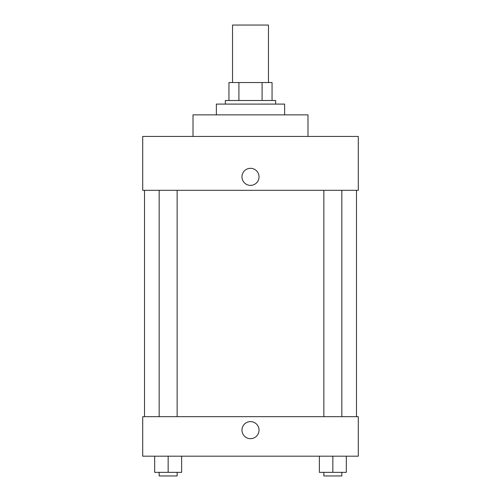 <?xml version="1.0" encoding="UTF-8"?>
<svg xmlns="http://www.w3.org/2000/svg" width="501" height="501" viewBox="0 0 501 501"><rect width="100%" height="100%" fill="white"/><g stroke="black" fill="none" stroke-linecap="round" stroke-linejoin="round"><path stroke-width="0.75" d="M268.467 82.533L268.467 25.05L232.533 25.05L232.533 82.533M238.914 100.501L238.914 82.533L228.944 82.533L228.944 100.501L228.944 82.533M238.914 82.533L272.056 82.533L272.056 100.501M262.086 100.501L262.086 82.533M225.35 104.095L225.35 100.501L275.65 100.501L275.65 104.095M284.631 114.873L284.631 104.095L216.369 104.095L216.369 114.873M307.983 136.429L307.983 114.873L193.017 114.873L193.017 136.429M358.284 136.429L142.716 136.429L358.284 136.429L358.284 190.317L142.716 190.317L142.716 136.429M241.964 176.847A8.536 8.536 0 0 1 254.765 169.457A8.536 8.536 0 0 1 254.765 184.236A8.536 8.536 0 0 1 241.964 176.847M323.865 190.317L323.865 416.669M159.168 416.669L159.168 190.317M142.716 416.669L358.284 416.669L358.284 456.192L142.716 456.192L142.716 416.669M250.5 438.676A8.536 8.536 0 0 1 243.11 425.875A8.536 8.536 0 0 1 257.89 425.875A8.536 8.536 0 0 1 250.5 438.676M319.375 456.192L319.375 472.355L346.323 472.355L346.323 456.192L346.323 472.355M332.846 472.355L332.846 456.192M341.832 472.355L341.832 475.95L323.865 475.95L323.865 472.355M154.677 456.192L154.677 472.355L181.625 472.355L181.625 456.192L181.625 472.355M168.154 472.355L168.154 456.192M177.135 472.355L177.135 475.95L159.168 475.95L159.168 472.355M356.487 416.669L356.487 190.317M144.513 416.669L144.513 190.317M341.832 190.317L341.832 416.669M177.135 416.669L177.135 190.317"/></g></svg>
